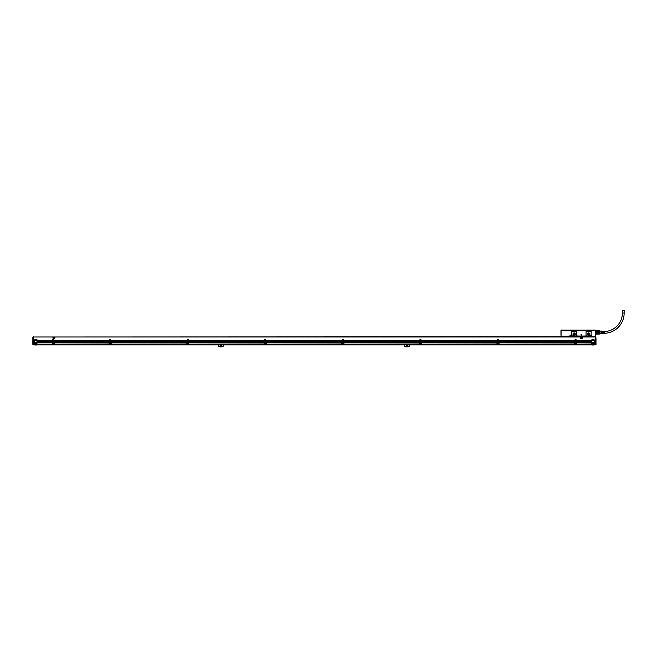 <?xml version="1.0" encoding="UTF-8"?>
<svg xmlns="http://www.w3.org/2000/svg" width="657" height="657" viewBox="0 0 657 657"><rect width="100%" height="100%" fill="white"/><g stroke="black" fill="none" stroke-linecap="round" stroke-linejoin="round"><path stroke-width="0.99" d="M595.603 331.999L598.19 331.999L598.059 331.227L595.603 331.268L595.603 331.999L598.19 331.999L598.19 332.836L595.603 332.836L595.735 333.608L595.603 332.836M598.19 331.268L598.19 330.841L595.603 330.841L599.94 330.824L599.94 331.325L598.19 331.325M599.94 334.011L599.94 333.51L599.94 334.043L595.735 334.175L598.19 333.994L598.19 333.567L595.735 333.608M598.19 331.916L599.94 331.916L599.94 333.51L598.19 333.51L598.19 332.836L595.735 332.943M595.735 331.227L595.735 331.892M598.059 333.608L598.059 332.943M598.059 331.892L598.059 331.227M599.94 332.91L598.19 332.91M599.997 333.707L599.997 330.89L599.997 333.707L601.295 333.707M599.94 331.916L599.94 331.325M601.295 333.789L601.295 331.046L601.295 333.789M604.654 333.378L604.654 331.317L603.882 332.155L603.569 331.251L603.307 332.155L603.003 331.218L602.74 332.155L602.74 331.202L601.549 331.128M604.136 333.411L603.882 332.672L603.882 333.428M603.569 333.444L603.307 332.672L603.307 333.452M603.307 333.6L602.74 332.672L602.74 333.633L601.549 333.707M604.654 333.28A20.268 20.268 0 0 0 624.15 313.028L622.393 313.028A18.511 18.511 0 0 1 604.654 331.522M593.279 330.578L562.901 330.89L562.901 330.167L563.024 330.89M624.15 313.028L624.15 310.441L622.393 310.441L622.393 313.028M580.96 334.733L581.437 335.752L581.815 334.733L580.96 334.733M589.206 330.89L590.101 330.857M566.194 330.791L589.239 330.89M599.997 330.89L595.349 330.758M595.217 330.036L593.279 330.167L595.349 330.167L595.217 336.269L595.283 330.101M561.037 330.093L560.996 336.228L570.169 336.261M563.024 330.167L561.086 330.036L562.901 330.167L561.086 330.167L561.037 336.261M561.086 336.138L566.26 336.532L570.087 335.883A0.698 0.698 0 0 1 571.45 335.67A0.698 0.698 0 0 1 571.483 335.883L571.483 335.883M570.219 335.883L570.243 335.883A0.567 0.567 0 0 1 571.327 335.711A0.567 0.567 0 0 1 571.352 335.883L571.352 335.883A0.542 0.542 0 0 0 570.301 335.628A0.542 0.542 0 0 0 570.243 335.883L570.087 335.883M570.268 336.269L570.268 335.883A0.517 0.517 0 0 1 570.785 335.366A0.517 0.517 0 0 1 571.303 335.883L590.668 336.195M591.875 335.67A0.698 0.698 0 0 0 591.021 335.21A0.698 0.698 0 0 1 591.908 335.883L590.643 335.883A0.567 0.567 0 0 1 591.752 335.711A0.567 0.567 0 0 1 591.776 335.883L590.709 335.612L590.692 336.269M590.265 336.014L590.52 335.784A0.698 0.698 0 0 1 591.021 335.21L591.21 331.925A0.772 0.772 0 0 0 590.438 331.153L586.816 331.153A0.772 0.772 0 0 0 586.036 331.925L586.036 335.234A0.772 0.772 0 0 0 586.816 336.014L590.265 336.014M591.776 336.195L594.445 336.532M595.217 336.138L592.244 336.532M594.569 336.4L595.349 336.064M575.951 336.014L572.337 336.014A0.772 0.772 0 0 1 571.557 335.234L571.557 331.925A0.772 0.772 0 0 1 572.337 331.153L575.951 331.153A0.772 0.772 0 0 1 576.731 331.925L576.731 335.234A0.772 0.772 0 0 1 575.951 336.014M599.997 333.945L595.349 334.282M571.303 336.269L590.512 335.883A0.698 0.698 0 0 1 590.52 335.784M561.53 336.269L560.996 336.228M560.955 330.348L560.955 334.561M593.008 330.791L593.008 330.143L593.008 330.791L590.052 330.89M593.008 330.143L563.041 330.143L563.041 330.791L566.252 330.89M590.512 335.883L590.668 335.883A0.517 0.517 0 0 1 591.21 335.366A0.517 0.517 0 0 1 591.727 335.883L591.727 336.532L566.26 336.532M587.457 334.101A1.166 1.166 0 0 0 588.623 335.259A1.166 1.166 0 0 0 589.789 334.101A1.166 1.166 0 0 0 588.623 332.935A1.166 1.166 0 0 0 587.457 334.101C588.237 332.598 589.009 332.598 589.789 334.101M591.727 336.786L566.391 336.4M572.978 334.101A1.166 1.166 0 0 0 574.144 335.259A1.166 1.166 0 0 0 575.31 334.101A1.166 1.166 0 0 0 574.144 332.935A1.166 1.166 0 0 0 572.978 334.101C573.758 332.598 574.53 332.598 575.31 334.101M570.605 335.546L570.966 336.22M591.029 335.546L591.39 336.22L591.029 335.546M587.588 334.101A1.035 1.035 0 0 0 588.623 335.136A1.035 1.035 0 0 0 589.658 334.101A1.035 1.035 0 0 0 588.623 333.066A1.035 1.035 0 0 0 587.588 334.101M573.109 334.101A1.035 1.035 0 0 0 574.144 335.136A1.035 1.035 0 0 0 575.179 334.101A1.035 1.035 0 0 0 574.144 333.066A1.035 1.035 0 0 0 573.109 334.101L573.413 334.824M560.988 336.294L561.448 336.269M594.856 336.269L595.267 336.261M573.421 334.832L574.875 334.832L575.179 334.101M587.966 334.101A0.657 0.657 0 0 0 588.623 334.758A0.657 0.657 0 0 0 589.28 334.101A0.657 0.657 0 0 0 588.623 333.436A0.657 0.657 0 0 0 587.966 334.101M573.487 334.101A0.657 0.657 0 0 0 574.144 334.758A0.657 0.657 0 0 0 574.801 334.101A0.657 0.657 0 0 0 574.144 333.436A0.657 0.657 0 0 0 573.487 334.101M570.728 336.162L570.834 335.596L570.728 336.162M591.16 336.162L591.259 335.596L591.16 336.162M595.472 336.992L33.499 336.992L33.499 340.383L34.098 340.383A2.07 2.07 0 0 1 37.548 340.383L52.724 340.383L52.847 339.242L52.979 340.383L53.57 340.383L53.702 339.242L53.833 340.383L109.604 340.383L109.735 339.242L109.859 340.383L110.458 340.383L110.59 339.242L110.713 340.383L187.171 340.383L187.302 339.242L187.434 340.383L188.025 340.383L188.157 339.242L188.28 340.383L264.738 340.383L264.87 339.242L265.001 340.383L265.592 340.383L265.724 339.242L265.855 340.383L342.305 340.383L342.437 339.242L342.568 340.383L343.159 340.383L343.291 339.242L343.422 340.383L419.872 340.383L420.004 339.242L420.135 340.383L420.726 340.383L420.858 339.242L420.989 340.383L497.439 340.383L497.571 339.242L497.702 340.383L498.293 340.383L498.425 339.242L498.556 340.383L575.015 340.383L575.138 339.242L575.269 340.383L575.861 340.383L575.992 339.242L576.123 340.383L591.292 340.383A2.07 2.07 0 0 1 594.749 340.383L595.349 340.383L595.349 336.786L33.367 336.992M33.499 344.137L52.24 344.153M37.778 342.19L52.724 342.19L37.802 342.125A2.07 2.07 0 0 1 37.794 342.157L37.794 342.157A2.07 2.07 0 0 1 37.712 342.371L52.634 342.297L52.24 342.757L37.482 342.757A2.07 2.07 0 0 1 34.172 342.757L33.499 342.724L33.499 344.005M33.499 342.658L33.975 342.445A2.07 2.07 0 0 1 33.959 342.404L33.499 342.445L33.992 342.478A2.07 2.07 0 0 0 34.098 342.658L34.115 342.691A2.07 2.07 0 0 0 34.148 342.724L33.499 342.691L34.098 342.658A2.07 2.07 0 0 1 33.992 342.478L33.942 342.371A2.07 2.07 0 0 1 33.868 342.19L33.836 342.083A2.07 2.07 0 0 1 33.794 341.903L33.778 341.804A2.07 2.07 0 0 1 33.762 341.624L33.753 341.517A2.07 2.07 0 0 1 33.77 341.303L33.753 341.517M33.499 342.404L33.942 342.371M33.499 340.983L33.836 340.95A2.07 2.07 0 0 1 33.942 340.663L33.499 340.95M33.499 340.769L33.942 340.663A2.07 2.07 0 0 1 34.033 340.482L34.049 340.449A2.07 2.07 0 0 1 34.074 340.416L33.499 340.663M34.098 340.383L33.499 340.449M52.724 340.449L37.597 340.449A2.07 2.07 0 0 0 37.548 340.383L37.613 340.482A2.07 2.07 0 0 1 37.712 340.663L37.753 340.769A2.07 2.07 0 0 1 37.81 340.95L37.835 341.057A2.07 2.07 0 0 1 37.876 341.238L37.884 341.336A2.07 2.07 0 0 1 37.892 341.517L52.724 341.517L52.724 340.383M52.724 340.663L37.712 340.663A2.07 2.07 0 0 1 37.753 340.769L52.724 340.769M52.724 340.95L37.81 340.95A2.07 2.07 0 0 1 37.819 340.983L52.724 340.983M52.724 341.016L37.827 341.016A2.07 2.07 0 0 1 37.835 341.057L52.724 341.057M37.876 341.27A2.07 2.07 0 0 1 37.876 341.279L52.724 341.27M52.724 341.303L37.884 341.303A2.07 2.07 0 0 1 37.884 341.336L52.724 341.336M52.724 341.591L37.892 341.591A2.07 2.07 0 0 1 37.892 341.591L52.724 341.517M52.724 341.624L37.868 341.837L52.724 341.804M52.634 342.297L37.868 341.837A2.07 2.07 0 0 1 37.86 341.87L52.724 341.837M53.57 342.125L52.979 342.125L53.57 342.19L53.57 340.383M52.979 342.125L53.57 341.624M53.57 341.55L52.979 341.624M52.979 341.55L53.57 341.336M53.57 341.27L52.979 341.336M52.979 341.27L53.57 341.057M53.57 340.983L52.979 341.057M52.979 340.983L53.57 340.769M53.57 340.696L52.979 340.769M52.979 340.696L53.57 340.482M53.57 340.416L52.979 340.482M52.979 342.404L53.57 342.157L53.045 342.658A0.542 0.542 0 0 1 53.504 342.658L54.046 342.658L54.055 344.153L52.503 344.153L54.055 344.005M53.923 342.297L109.604 342.19L53.833 342.125L109.604 341.903L109.604 340.383M109.604 341.837L53.833 341.837L109.604 342.125M53.833 341.837L109.604 341.624M109.604 341.55L53.833 341.624M53.833 341.55L109.604 341.336M109.604 341.27L53.833 341.336M53.833 341.27L109.604 341.057M109.604 340.983L53.833 341.057M53.833 340.983L109.604 340.769M109.604 340.696L53.833 340.769M53.833 340.696L109.604 340.482M109.604 340.416L53.833 340.482M109.514 342.297L53.833 342.125M110.458 342.125L109.859 342.125L110.458 342.19L110.458 340.383M109.859 342.125L110.458 341.624M110.458 341.55L109.859 341.624M109.859 341.55L110.458 341.336M110.458 341.27L109.859 341.336M109.859 341.27L110.458 341.057M110.458 340.983L109.859 341.057M109.859 340.983L110.458 340.769M110.458 340.696L109.859 340.769M109.859 340.696L110.458 340.482M110.458 340.416L109.859 340.482M109.859 342.404L110.458 342.157L109.924 342.658A0.542 0.542 0 0 1 110.392 342.658L110.934 342.658L110.934 344.153L109.382 344.153L110.934 344.005M110.803 342.297L187.171 342.19L110.713 342.125L187.171 341.903L187.171 340.383M187.171 341.837L110.713 341.837L187.171 342.125M110.713 341.837L187.171 341.624M187.171 341.55L110.713 341.624M110.713 341.55L187.171 341.336M187.171 341.27L110.713 341.336M110.713 341.27L187.171 341.057M187.171 340.983L110.713 341.057M110.713 340.983L187.171 340.769M187.171 340.696L110.713 340.769M110.713 340.696L187.171 340.482M187.171 340.416L110.713 340.482M187.081 342.297L110.713 342.125M188.025 342.125L187.434 342.125L188.025 342.19L188.025 340.383M187.434 342.125L188.025 341.624M188.025 341.55L187.434 341.624M187.434 341.55L188.025 341.336M188.025 341.27L187.434 341.336M187.434 341.27L188.025 341.057M188.025 340.983L187.434 341.057M187.434 340.983L188.025 340.769M188.025 340.696L187.434 340.769M187.434 340.696L188.025 340.482M188.025 340.416L187.434 340.482M187.434 342.404L188.025 342.157L187.5 342.658A0.542 0.542 0 0 1 187.959 342.658L188.502 342.658L188.502 344.153L186.949 344.153L188.502 344.005M188.37 342.297L264.738 342.19L188.28 342.125L264.738 341.903L264.738 340.383M264.738 341.837L188.28 341.837L264.738 342.125M188.28 341.837L264.738 341.624M264.738 341.55L188.28 341.624M188.28 341.55L264.738 341.336M264.738 341.27L188.28 341.336M188.28 341.27L264.738 341.057M264.738 340.983L188.28 341.057M188.28 340.983L264.738 340.769M264.738 340.696L188.28 340.769M188.28 340.696L264.738 340.482M264.738 340.416L188.28 340.482M264.648 342.297L188.28 342.125M265.592 342.125L265.001 342.125L265.592 342.19L265.592 340.383M265.001 342.125L265.592 341.624M265.592 341.55L265.001 341.624M265.001 341.55L265.592 341.336M265.592 341.27L265.001 341.336M265.001 341.27L265.592 341.057M265.592 340.983L265.001 341.057M265.001 340.983L265.592 340.769M265.592 340.696L265.001 340.769M265.001 340.696L265.592 340.482M265.592 340.416L265.001 340.482M265.001 342.404L265.592 342.157L265.067 342.658A0.542 0.542 0 0 1 265.527 342.658L266.069 342.658L266.069 344.153L264.516 344.153L266.069 344.005M265.945 342.297L342.305 342.19L265.855 342.125L342.305 341.903L342.305 340.383M342.305 341.837L265.855 341.837L342.305 342.125M265.855 341.837L342.305 341.624M342.305 341.55L265.855 341.624M265.855 341.55L342.305 341.336M342.305 341.27L265.855 341.336M265.855 341.27L342.305 341.057M342.305 340.983L265.855 341.057M265.855 340.983L342.305 340.769M342.305 340.696L265.855 340.769M265.855 340.696L342.305 340.482M342.305 340.416L265.855 340.482M266.233 342.42L342.305 342.19L265.855 342.125M343.159 342.125L342.568 342.125L343.159 342.19L343.159 340.383M342.568 342.125L343.159 341.624M343.159 341.55L342.568 341.624M342.568 341.55L343.159 341.336M343.159 341.27L342.568 341.336M342.568 341.27L343.159 341.057M343.159 340.983L342.568 341.057M342.568 340.983L343.159 340.769M343.159 340.696L342.568 340.769M342.568 340.696L343.159 340.482M343.159 340.416L342.568 340.482M342.568 342.404L343.159 342.157L342.634 342.658A0.542 0.542 0 0 1 343.094 342.658L343.636 342.658L343.636 344.153L342.083 344.153L343.636 344.005M343.422 342.125L419.552 342.371L343.742 342.371L419.872 342.125L343.422 341.903L419.872 341.903L419.872 340.383M419.872 341.837L343.422 341.837L419.872 342.125M343.422 341.837L419.872 341.624M419.872 341.55L343.422 341.624M343.422 341.55L419.872 341.336M419.872 341.27L343.422 341.336M343.422 341.27L419.872 341.057M419.872 340.983L343.422 341.057M343.422 340.983L419.872 340.769M419.872 340.696L343.422 340.769M343.422 340.696L419.872 340.482M419.872 340.416L343.422 340.482M420.726 342.125L420.135 342.125L420.726 342.19L420.726 340.383M420.135 342.125L420.726 341.624M420.726 341.55L420.135 341.624M420.135 341.55L420.726 341.336M420.726 341.27L420.135 341.336M420.135 341.27L420.726 341.057M420.726 340.983L420.135 341.057M420.135 340.983L420.726 340.769M420.726 340.696L420.135 340.769M420.135 340.696L420.726 340.482M420.726 340.416L420.135 340.482M420.135 342.404L420.726 342.157L420.201 342.658A0.542 0.542 0 0 1 420.661 342.658L421.203 342.658L421.203 344.153L419.659 344.153L421.203 344.005M420.989 342.125L497.119 342.371L421.309 342.371L497.439 342.125L420.989 341.903L497.439 341.903L497.439 340.383M497.439 341.837L420.989 341.837L497.439 342.125M420.989 341.837L497.439 341.624M497.439 341.55L420.989 341.624M420.989 341.55L497.439 341.336M497.439 341.27L420.989 341.336M420.989 341.27L497.439 341.057M497.439 340.983L420.989 341.057M420.989 340.983L497.439 340.769M497.439 340.696L420.989 340.769M420.989 340.696L497.439 340.482M497.439 340.416L420.989 340.482M498.293 342.125L497.702 342.125L498.293 342.19L498.293 340.383M497.702 342.125L498.293 341.624M498.293 341.55L497.702 341.624M497.702 341.55L498.293 341.336M498.293 341.27L497.702 341.336M497.702 341.27L498.293 341.057M498.293 340.983L497.702 341.057M497.702 340.983L498.293 340.769M498.293 340.696L497.702 340.769M497.702 340.696L498.293 340.482M498.293 340.416L497.702 340.482M497.702 342.404L498.293 342.157L497.768 342.658A0.542 0.542 0 0 1 498.228 342.658L498.77 342.658L498.778 344.153L497.226 344.153L498.778 344.005M498.556 342.125L574.686 342.371L498.877 342.371L575.015 342.125L498.556 341.903L575.015 341.903L575.015 340.383M575.015 341.837L498.556 341.837L575.015 342.125M498.556 341.837L575.015 341.624M575.015 341.55L498.556 341.624M498.556 341.55L575.015 341.336M575.015 341.27L498.556 341.336M498.556 341.27L575.015 341.057M575.015 340.983L498.556 341.057M498.556 340.983L575.015 340.769M575.015 340.696L498.556 340.769M498.556 340.696L575.015 340.482M575.015 340.416L498.556 340.482M575.861 342.125L575.269 342.125L575.861 342.19L575.861 340.383M575.269 342.125L575.861 341.624M575.861 341.55L575.269 341.624M575.269 341.55L575.861 341.336M575.861 341.27L575.269 341.336M575.269 341.27L575.861 341.057M575.861 340.983L575.269 341.057M575.269 340.983L575.861 340.769M575.861 340.696L575.269 340.769M575.269 340.696L575.861 340.482M575.861 340.416L575.269 340.482M575.269 342.404L575.861 342.157L575.335 342.658A0.542 0.542 0 0 1 575.795 342.658L576.337 342.658L576.345 344.153L574.793 344.153L576.345 344.005M595.349 341.804L595.07 341.804A2.07 2.07 0 0 1 595.061 341.854L595.07 341.804A2.07 2.07 0 0 0 595.086 341.624L595.086 341.591A2.07 2.07 0 0 1 595.086 341.624L595.061 341.837A2.07 2.07 0 0 1 594.979 342.19L594.987 342.157A2.07 2.07 0 0 1 594.856 342.478L594.872 342.445A2.07 2.07 0 0 1 591.366 342.757L591.292 342.658A2.07 2.07 0 0 1 591.185 342.478L576.123 342.297L590.971 341.804A2.07 2.07 0 0 1 590.955 341.624L590.947 341.517A2.07 2.07 0 0 1 590.963 341.287L576.123 341.336L590.947 341.517M576.123 341.837L590.98 341.87A2.07 2.07 0 0 1 590.971 341.837L576.123 341.837L590.955 341.624M590.955 341.558A2.07 2.07 0 0 1 590.955 341.55L576.123 341.624M590.963 341.279A2.07 2.07 0 0 1 590.971 341.238L576.123 341.336M576.123 341.27L591.004 341.057A2.07 2.07 0 0 1 591.013 341.008L591.004 341.057A2.07 2.07 0 0 0 590.971 341.238L576.123 341.238M576.123 341.016L591.021 340.983A2.07 2.07 0 0 1 591.029 340.95L576.123 341.057M576.123 340.983L591.095 340.769A2.07 2.07 0 0 1 591.136 340.663L591.095 340.769A2.07 2.07 0 0 0 591.029 340.95L576.123 340.95M591.119 340.696L576.123 340.769M576.123 340.696L591.226 340.482A2.07 2.07 0 0 1 591.267 340.416L591.226 340.482A2.07 2.07 0 0 0 591.136 340.663L576.123 340.663M591.292 340.383L576.123 340.482M576.444 342.371L591.152 342.404A2.07 2.07 0 0 1 591.062 342.19L576.123 342.125M595.349 340.482L594.807 340.482A2.07 2.07 0 0 0 594.749 340.383L594.807 340.482A2.07 2.07 0 0 1 594.905 340.663L594.946 340.769A2.07 2.07 0 0 1 595.012 340.95L595.037 341.057A2.07 2.07 0 0 1 595.07 341.238L595.078 341.336A2.07 2.07 0 0 1 595.086 341.517L595.349 340.383M595.349 340.663L594.905 340.663A2.07 2.07 0 0 1 594.946 340.769L595.349 340.769M595.349 342.658L594.675 342.757L595.349 342.757L594.872 342.445L595.349 342.125M595.349 342.757L595.349 344.153L576.6 344.137L595.349 344.005M52.889 338.207L54.827 338.339L54.958 337.172L53.02 337.049L52.889 338.207M580.353 338.207L582.291 338.339L582.422 337.172L580.476 337.049L580.353 338.207M576.518 342.445L591.169 342.445A2.07 2.07 0 0 1 591.169 342.445L576.6 342.683L591.292 342.658A2.07 2.07 0 0 0 591.366 342.757L576.6 342.757L576.6 344.005M576.337 342.658L575.861 342.42M574.686 342.371L498.95 342.445M574.53 342.658L498.975 342.478L574.53 342.658L574.53 344.153L499.033 344.153L574.53 344.005M498.77 342.658L498.293 342.42M497.119 342.371L421.383 342.445M496.963 342.658L421.408 342.478L496.963 342.658L496.963 344.153L421.466 344.153L496.963 344.005M421.203 342.658L420.726 342.42M419.552 342.371L343.816 342.445M419.396 342.658L343.841 342.478L419.396 342.658L419.396 344.153L343.898 344.153L419.396 344.005M343.636 342.658L343.159 342.42M341.985 342.371L266.249 342.445L341.886 342.478L341.829 344.153L266.331 344.153L341.829 344.005M266.069 342.658L265.592 342.42M188.666 342.42L264.319 342.478M188.502 342.658L188.025 342.42M111.099 342.42L186.752 342.478M110.934 342.658L110.458 342.42M109.243 342.404L54.153 342.371L109.185 342.478M54.046 342.658L53.57 342.42M33.499 342.757L34.172 342.757M52.24 342.757L52.24 344.005M33.499 340.482L34.033 340.482M37.613 340.482L52.724 340.482M37.876 341.238L52.724 341.238M52.724 341.55L37.892 341.517A2.07 2.07 0 0 1 37.892 341.55L37.892 341.591M37.851 341.903A2.07 2.07 0 0 1 37.81 342.083L52.724 342.083M52.724 342.125L37.81 342.083M37.695 342.404L37.712 342.371A2.07 2.07 0 0 1 37.654 342.478L52.355 342.404M37.654 342.478L37.671 342.445A2.07 2.07 0 0 1 37.506 342.724L52.305 342.478M37.482 342.757L52.24 342.724L37.531 342.691M33.885 341.517A1.938 1.938 0 0 0 35.823 343.455A1.938 1.938 0 0 0 37.761 341.517A1.938 1.938 0 0 0 35.823 339.579A1.938 1.938 0 0 0 33.885 341.517M52.979 342.371L53.57 342.371M52.971 342.478L53.587 342.478L52.979 342.445M52.979 340.663L53.57 340.663M52.979 340.95L53.57 340.95M52.979 341.238L53.57 341.238M52.979 341.517L53.57 341.517M52.979 341.804L53.57 341.804M52.979 342.083L53.57 342.083M53.833 342.083L109.604 342.083M53.833 340.663L109.604 340.663M53.833 340.95L109.604 340.95M53.833 341.238L109.604 341.238M53.833 341.517L109.604 341.517M53.833 341.804L109.604 341.804M109.859 342.371L110.458 342.371M109.85 342.478L110.466 342.478L109.859 342.445M109.859 340.663L110.458 340.663M109.859 340.95L110.458 340.95M109.859 341.238L110.458 341.238M109.859 341.517L110.458 341.517M109.859 341.804L110.458 341.804M109.859 342.083L110.458 342.083M110.713 342.083L187.171 342.083M110.713 340.663L187.171 340.663M110.713 340.95L187.171 340.95M110.713 341.238L187.171 341.238M110.713 341.517L187.171 341.517M110.713 341.804L187.171 341.804M187.434 342.371L188.025 342.371M187.417 342.478L188.033 342.478L187.426 342.445M187.434 340.663L188.025 340.663M187.434 340.95L188.025 340.95M187.434 341.238L188.025 341.238M187.434 341.517L188.025 341.517M187.434 341.804L188.025 341.804M187.434 342.083L188.025 342.083M188.28 342.083L264.738 342.083M188.28 340.663L264.738 340.663M188.28 340.95L264.738 340.95M188.28 341.238L264.738 341.238M188.28 341.517L264.738 341.517M188.28 341.804L264.738 341.804M265.001 342.371L265.592 342.371M264.985 342.478L265.6 342.478L264.993 342.445M265.001 340.663L265.592 340.663M265.001 340.95L265.592 340.95M265.001 341.238L265.592 341.238M265.001 341.517L265.592 341.517M265.001 341.804L265.592 341.804M265.001 342.083L265.592 342.083M265.855 342.083L342.305 342.083M265.855 340.663L342.305 340.663M265.855 340.95L342.305 340.95M265.855 341.238L342.305 341.238M265.855 341.517L342.305 341.517M265.855 341.804L342.305 341.804M342.568 342.371L343.159 342.371M342.552 342.478L343.159 342.445L342.552 342.478M342.568 340.663L343.159 340.663M342.568 340.95L343.159 340.95M342.568 341.238L343.159 341.238M342.568 341.517L343.159 341.517M342.568 341.804L343.159 341.804M342.568 342.083L343.159 342.083M343.422 342.083L419.872 342.083M343.422 340.663L419.872 340.663M343.422 340.95L419.872 340.95M343.422 341.238L419.872 341.238M343.422 341.517L419.872 341.517M343.422 341.804L419.872 341.804M420.135 342.371L420.726 342.371M420.119 342.478L420.726 342.445L420.119 342.478M420.135 340.663L420.726 340.663M420.135 340.95L420.726 340.95M420.135 341.238L420.726 341.238M420.135 341.517L420.726 341.517M420.135 341.804L420.726 341.804M420.135 342.083L420.726 342.083M420.989 342.083L497.439 342.083M420.989 340.663L497.439 340.663M420.989 340.95L497.439 340.95M420.989 341.238L497.439 341.238M420.989 341.517L497.439 341.517M420.989 341.804L497.439 341.804M497.702 342.371L498.293 342.371M497.694 342.478L498.293 342.445L497.694 342.478M497.702 340.663L498.293 340.663M497.702 340.95L498.293 340.95M497.702 341.238L498.293 341.238M497.702 341.517L498.293 341.517M497.702 341.804L498.293 341.804M497.702 342.083L498.293 342.083M498.556 342.083L575.015 342.083M498.556 340.663L575.015 340.663M498.556 340.95L575.015 340.95M498.556 341.238L575.015 341.238M498.556 341.517L575.015 341.517M498.556 341.804L575.015 341.804M575.269 342.371L575.861 342.371M575.261 342.478L575.869 342.445L575.261 342.478M575.269 340.663L575.861 340.663M575.269 340.95L575.861 340.95M575.269 341.238L575.861 341.238M575.269 341.517L575.861 341.517M575.269 341.804L575.861 341.804M575.269 342.083L575.861 342.083M576.123 342.083L591.029 342.083A2.07 2.07 0 0 1 590.988 341.903M576.123 341.804L590.971 341.804M594.872 342.445L595.349 342.371M590.955 341.591A2.07 2.07 0 0 1 590.955 341.583L576.123 341.591M591.078 341.517A1.938 1.938 0 0 0 593.016 343.455A1.938 1.938 0 0 0 594.955 341.517A1.938 1.938 0 0 0 593.016 339.579A1.938 1.938 0 0 0 591.078 341.517M576.6 344.137L595.349 344.153M32.85 340.071L32.85 343.89L32.85 337.074L33.367 336.811L33.367 344.876L595.472 344.876L595.735 336.811L595.472 343.948M53.045 342.658L52.503 342.691L52.503 344.005M52.987 342.691L52.503 342.683M54.309 344.005L54.309 342.724L109.128 342.724L54.309 342.683L109.128 342.658L109.128 344.153L54.309 344.137L109.128 344.005M110.45 342.691L110.499 342.724A0.542 0.542 0 0 0 110.392 342.658L110.54 342.757A0.542 0.542 0 0 1 110.417 343.627L109.9 342.675A0.542 0.542 0 0 1 109.908 342.667L109.382 342.691L109.382 344.005M109.867 342.691L109.382 342.683M111.197 344.005L111.197 342.724L186.695 342.724L111.197 342.683L186.695 342.658L186.695 344.153L111.197 344.137L186.695 344.005M186.81 342.404L111.107 342.445M188.017 342.691L188.066 342.724A0.542 0.542 0 0 0 187.959 342.658L188.107 342.757A0.542 0.542 0 0 1 187.984 343.627L187.467 342.675A0.542 0.542 0 0 1 187.475 342.667L186.949 342.691L186.949 344.005M187.434 342.691L186.949 342.683M188.764 344.005L188.764 342.724L264.262 342.724L188.764 342.683L264.262 342.658L264.262 344.153L188.764 344.137L264.262 344.005M264.377 342.404L188.674 342.445M265.584 342.691L265.642 342.724A0.542 0.542 0 0 0 265.527 342.658L265.674 342.757A0.542 0.542 0 0 1 265.559 343.627L265.034 342.675A0.542 0.542 0 0 1 265.042 342.667L264.516 342.691L264.516 344.005M265.001 342.691L264.516 342.683M266.331 344.005L266.331 342.724L341.829 342.724L266.331 342.683L341.829 342.658M341.911 342.445L266.249 342.445M342.634 342.658L342.083 342.691L342.083 344.005M342.568 342.691L342.083 342.683M343.742 342.371L419.478 342.445M343.898 342.683L419.396 342.724L343.898 342.691L343.898 344.005M420.201 342.658L419.659 342.691L419.659 344.005M420.135 342.691L419.659 342.683M421.309 342.371L497.045 342.445M421.466 342.683L496.963 342.724L421.466 342.691L421.466 344.005M497.768 342.658L497.226 342.691L497.226 344.005M497.71 342.691L497.226 342.683M498.877 342.371L574.612 342.445M499.033 342.683L574.53 342.724L499.033 342.691L499.033 344.005M575.795 342.658L575.943 342.757A0.542 0.542 0 0 1 575.828 343.627L574.793 342.691L574.793 344.005M575.31 342.675L575.828 343.627A0.517 0.517 0 0 0 576.017 342.897A0.517 0.517 0 0 0 575.318 342.691A0.517 0.517 0 0 0 575.113 343.397A0.517 0.517 0 0 0 575.811 343.603A0.542 0.542 0 0 1 575.187 342.757L575.228 342.724A0.542 0.542 0 0 1 575.277 342.691L574.793 342.683M591.341 342.724L576.6 342.757M591.316 342.691L576.6 342.683M53.874 337.205L53.537 338.117L54.26 338.183L53.874 337.205M581.338 337.205L581.002 338.117L581.724 338.183L581.338 337.205M53.57 342.691L53.619 342.724A0.542 0.542 0 0 0 53.504 342.658L54.055 342.757M53.652 342.757A0.542 0.542 0 0 1 53.537 343.627A0.542 0.542 0 0 1 52.897 342.757L52.503 342.757M54.309 342.757L109.128 342.757M109.9 342.675L110.417 343.627A0.542 0.542 0 0 1 109.776 342.757L109.382 342.757M111.197 342.757L186.695 342.757M187.467 342.675L187.984 343.627A0.542 0.542 0 0 1 187.344 342.757L186.949 342.757M188.764 342.757L264.262 342.757M265.034 342.675L265.559 343.627A0.542 0.542 0 0 1 264.919 342.757L264.516 342.757M266.331 342.757L341.829 342.757M343.151 342.691L343.209 342.724A0.542 0.542 0 0 0 343.094 342.658L343.241 342.757A0.542 0.542 0 0 1 343.126 343.627A0.542 0.542 0 0 1 342.486 342.757L342.083 342.757M343.898 342.757L419.396 342.757M419.659 342.757L420.053 342.757A0.542 0.542 0 0 0 420.694 343.627A0.517 0.517 0 0 0 420.882 342.897A0.517 0.517 0 0 0 420.184 342.691A0.517 0.517 0 0 0 419.979 343.397A0.517 0.517 0 0 0 420.677 343.603A0.542 0.542 0 0 0 420.808 342.757L421.203 342.757M421.466 342.757L496.963 342.757M498.293 342.691L498.343 342.724A0.542 0.542 0 0 0 498.228 342.658L498.376 342.757A0.542 0.542 0 0 1 498.261 343.627A0.542 0.542 0 0 1 497.62 342.757L497.226 342.757M499.033 342.757L574.53 342.757M34.805 342.075A1.166 1.166 0 0 1 35.264 340.498A1.166 1.166 0 0 1 36.841 340.958A1.166 1.166 0 0 1 36.381 342.543A1.166 1.166 0 0 1 34.805 342.075M53.028 342.667A0.542 0.542 0 0 0 53.02 342.675L53.537 343.627L53.02 342.675M591.998 342.075A1.166 1.166 0 0 1 592.458 340.498A1.166 1.166 0 0 1 594.043 340.958A1.166 1.166 0 0 1 593.575 342.543A1.166 1.166 0 0 1 591.998 342.075M32.85 338.766L32.85 337.074L33.367 336.942M33.367 343.948L32.85 344.071L33.105 336.942M595.989 337.797L595.989 344.572L595.472 344.826M595.989 344.572L595.472 344.26L595.989 344.219M595.472 344.038L595.989 343.898L595.989 340.071M32.85 344.071L33.367 344.826M34.911 344.876A3.31 3.31 0 0 0 36.743 344.876M223.15 344.876L223.15 346.338A5.248 5.248 0 0 1 218.239 346.338L218.239 344.876M221.343 345.911A0.649 0.649 0 0 1 220.695 346.559A0.649 0.649 0 0 1 220.046 345.911A0.649 0.649 0 0 1 220.695 345.27A0.649 0.649 0 0 1 221.343 345.911M409.311 344.876L409.311 346.338A5.248 5.248 0 0 1 404.4 346.338L404.4 344.876M407.504 345.911A0.649 0.649 0 0 1 406.855 346.559A0.649 0.649 0 0 1 406.207 345.911A0.649 0.649 0 0 1 406.855 345.27A0.649 0.649 0 0 1 407.504 345.911M592.105 344.876A3.31 3.31 0 0 0 593.936 344.876M32.85 344.572L33.367 344.038M53.521 343.603A0.517 0.517 0 0 0 53.726 342.897A0.517 0.517 0 0 0 53.028 342.691A0.517 0.517 0 0 0 52.823 343.397A0.517 0.517 0 0 0 53.521 343.603M110.409 343.603A0.517 0.517 0 0 0 110.614 342.897A0.517 0.517 0 0 0 109.908 342.691A0.517 0.517 0 0 0 109.703 343.397A0.517 0.517 0 0 0 110.409 343.603M187.976 343.603A0.517 0.517 0 0 0 188.181 342.897A0.517 0.517 0 0 0 187.483 342.691A0.517 0.517 0 0 0 187.27 343.397A0.517 0.517 0 0 0 187.976 343.603M265.543 343.603A0.517 0.517 0 0 0 265.748 342.897A0.517 0.517 0 0 0 265.05 342.691A0.517 0.517 0 0 0 264.845 343.397A0.517 0.517 0 0 0 265.543 343.603M343.11 343.603A0.517 0.517 0 0 0 343.315 342.897A0.517 0.517 0 0 0 342.617 342.691A0.517 0.517 0 0 0 342.412 343.397A0.517 0.517 0 0 0 343.11 343.603M498.244 343.603A0.517 0.517 0 0 0 498.449 342.897A0.517 0.517 0 0 0 497.751 342.691A0.517 0.517 0 0 0 497.546 343.397A0.517 0.517 0 0 0 498.244 343.603M53.225 343.332L53.332 342.839L53.225 343.332M110.105 343.332L110.212 342.839L110.105 343.332M187.672 343.332L187.779 342.839L187.672 343.332M265.247 343.332L265.346 342.839L265.247 343.332M342.814 343.332L342.913 342.839L342.814 343.332M420.381 343.332L420.48 342.839L420.381 343.332M497.949 343.332L498.047 342.839L497.949 343.332M575.516 343.332L575.622 342.839L575.516 343.332M563.295 330.143L563.295 330.791M590.733 335.628A0.542 0.542 0 0 1 591.752 335.883A0.542 0.542 0 0 0 590.733 335.628A0.542 0.542 0 0 0 590.668 335.883M570.629 335.596L570.941 336.17L570.629 335.596M591.054 335.596L591.366 336.17L591.054 335.596M52.724 340.416L37.572 340.416M595.349 340.416L594.766 340.416M33.909 340.737L33.499 340.737M33.926 340.696L33.499 340.696M52.724 340.696L37.72 340.696M52.724 340.737L37.736 340.737M53.57 340.449L52.979 340.449M53.57 340.737L52.979 340.737M53.57 341.016L52.979 341.016M53.57 341.303L52.979 341.303M53.57 341.591L52.979 341.591M53.57 341.837L52.979 341.837M109.604 340.449L53.833 340.449M109.604 340.737L53.833 340.737M109.604 341.016L53.833 341.016M109.604 341.303L53.833 341.303M109.604 341.591L53.833 341.591M110.458 340.449L109.859 340.449M110.458 340.737L109.859 340.737M110.458 341.016L109.859 341.016M110.458 341.303L109.859 341.303M110.458 341.591L109.859 341.591M110.458 341.837L109.859 341.837M187.171 340.449L110.713 340.449M187.171 340.737L110.713 340.737M187.171 341.016L110.713 341.016M187.171 341.303L110.713 341.303M187.171 341.591L110.713 341.591M188.025 340.449L187.434 340.449M188.025 340.737L187.434 340.737M188.025 341.016L187.434 341.016M188.025 341.303L187.434 341.303M188.025 341.591L187.434 341.591M188.025 341.837L187.434 341.837M264.738 340.449L188.28 340.449M264.738 340.737L188.28 340.737M264.738 341.016L188.28 341.016M264.738 341.303L188.28 341.303M264.738 341.591L188.28 341.591M265.592 340.449L265.001 340.449M265.592 340.737L265.001 340.737M265.592 341.016L265.001 341.016M265.592 341.303L265.001 341.303M265.592 341.591L265.001 341.591M265.592 341.837L265.001 341.837M342.305 340.449L265.855 340.449M342.305 340.737L265.855 340.737M342.305 341.016L265.855 341.016M342.305 341.303L265.855 341.303M342.305 341.591L265.855 341.591M343.159 340.449L342.568 340.449M343.159 340.737L342.568 340.737M343.159 341.016L342.568 341.016M343.159 341.303L342.568 341.303M343.159 341.591L342.568 341.591M343.159 341.837L342.568 341.837M419.872 340.449L343.422 340.449M419.872 340.737L343.422 340.737M419.872 341.016L343.422 341.016M419.872 341.303L343.422 341.303M419.872 341.591L343.422 341.591M420.726 340.449L420.135 340.449M420.726 340.737L420.135 340.737M420.726 341.016L420.135 341.016M420.726 341.303L420.135 341.303M420.726 341.591L420.135 341.591M420.726 341.837L420.135 341.837M497.439 340.449L420.989 340.449M497.439 340.737L420.989 340.737M497.439 341.016L420.989 341.016M497.439 341.303L420.989 341.303M497.439 341.591L420.989 341.591M498.293 340.449L497.702 340.449M498.293 340.737L497.702 340.737M498.293 341.016L497.702 341.016M498.293 341.303L497.702 341.303M498.293 341.591L497.702 341.591M498.293 341.837L497.702 341.837M575.015 340.449L498.556 340.449M575.015 340.737L498.556 340.737M575.015 341.016L498.556 341.016M575.015 341.303L498.556 341.303M575.015 341.591L498.556 341.591M575.861 340.449L575.269 340.449M575.861 340.737L575.269 340.737M575.861 341.016L575.269 341.016M575.861 341.303L575.269 341.303M575.861 341.591L575.269 341.591M575.861 341.837L575.269 341.837M591.251 340.449L576.123 340.449M591.103 340.737L576.123 340.737M590.963 341.303L576.123 341.303M595.349 340.449L594.79 340.449M595.349 340.696L594.922 340.696M595.349 340.737L594.93 340.737M595.349 342.404L594.889 342.404M601.295 331.128L599.997 331.128M604.654 333.518L604.136 333.551M54.055 344.153L52.503 344.153M109.128 344.153L54.309 344.153M110.934 344.153L109.382 344.153M186.695 344.153L111.197 344.153M188.502 344.153L186.949 344.153M264.262 344.153L188.764 344.153M266.069 344.153L264.516 344.153M341.829 344.153L266.331 344.153M343.636 344.153L342.083 344.153M419.396 344.153L343.898 344.153M421.203 344.153L419.659 344.153M496.963 344.153L421.466 344.153M498.778 344.153L497.226 344.153M574.53 344.153L499.033 344.153M576.345 344.153L574.793 344.153"/></g></svg>
